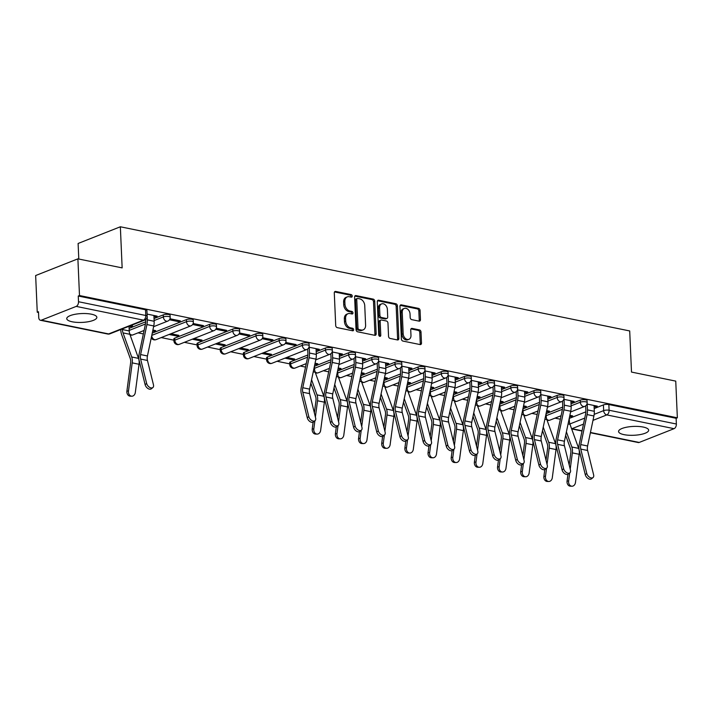 <?xml version="1.0" encoding="UTF-8"?>
<svg xmlns="http://www.w3.org/2000/svg" width="713" height="713" viewBox="0 0 713 713"><rect width="100%" height="100%" fill="white"/><g stroke="black" fill="none" stroke-linecap="round" stroke-linejoin="round"><path stroke-width="1.07" d="M352.231 296.082A1.328 0.963 68.4 0 0 351.152 294.603L335.671 291.439A1.898 1.381 68.4 0 0 335.048 291.483A1.898 1.381 68.4 0 0 334.29 292.945L335.707 325.52A1.898 1.381 68.4 0 0 337.249 327.632L352.739 330.796A1.328 0.963 68.4 0 0 352.623 328.265L350.618 327.855A6.069 4.412 68.4 0 1 345.707 321.108L345.582 318.39A6.069 4.412 68.4 0 1 348.015 313.711A6.069 4.412 68.4 0 1 349.994 313.56L351.999 313.97A1.328 0.963 68.4 0 0 351.892 311.429L349.887 311.02A6.069 4.412 68.4 0 1 344.967 304.282L344.851 301.563A6.069 4.412 68.4 0 1 347.284 296.875A6.069 4.412 68.4 0 1 349.263 296.724L351.268 297.134A1.328 0.963 68.4 0 0 352.231 296.082M350.93 297.071A1.328 0.963 68.4 0 0 349.923 295.093L334.522 291.938M352.4 330.725A1.328 0.963 68.4 0 0 351.393 328.746L349.388 328.337L350.618 327.855M351.669 313.898A1.328 0.963 68.4 0 0 350.653 311.92L348.657 311.51L349.887 311.02M643.224 427.051A15.062 4.43 177.5 0 0 627.137 427.105A15.062 4.43 177.5 0 0 618.572 431.508A15.062 4.43 177.5 0 0 624.018 434.645A15.062 4.43 177.5 0 0 640.105 434.591A15.062 4.43 177.5 0 0 648.67 430.189A15.062 4.43 177.5 0 0 643.224 427.051M91.407 314.192A15.062 4.43 177.5 0 0 75.32 314.246A15.062 4.43 177.5 0 0 66.755 318.649A15.062 4.43 177.5 0 0 72.191 321.786A15.062 4.43 177.5 0 0 88.287 321.732A15.062 4.43 177.5 0 0 96.852 317.338A15.062 4.43 177.5 0 0 91.407 314.192M307.882 354.985L290.574 361.821A3.859 1.132 177.5 0 0 289.683 362.596L289.772 364.628A3.859 1.132 -2.5 0 1 290.663 363.853L307.615 357.151M302.259 343.309L267.411 357.079A3.859 1.132 177.5 0 0 266.519 357.855L266.609 359.887A3.859 1.132 -2.5 0 1 267.5 359.111L302.348 345.342A3.859 1.132 -2.5 0 1 306.608 344.825A3.859 1.132 -2.5 0 1 309.175 345.778L309.086 343.746A3.859 1.132 177.5 0 0 306.519 342.793A3.859 1.132 177.5 0 0 302.259 343.309L302.348 345.342A3.859 2.807 -111.6 0 0 305.476 349.628A3.859 2.807 -111.6 0 0 306.742 349.539A3.859 3.859 0 0 0 309.175 345.778M279.095 338.568L244.238 352.347A3.859 1.132 177.5 0 0 243.356 353.122L243.445 355.145A3.859 1.132 -2.5 0 1 244.327 354.37L279.184 340.6A3.859 1.132 -2.5 0 1 283.435 340.083A3.859 1.132 -2.5 0 1 286.011 341.037L285.922 339.014A3.859 1.132 177.5 0 0 283.346 338.051A3.859 1.132 177.5 0 0 279.095 338.568L279.184 340.6A3.859 2.807 -111.6 0 0 282.312 344.896A3.859 2.807 -111.6 0 0 283.569 344.798A3.859 3.859 0 0 0 286.011 341.037M255.931 333.836L221.075 347.605A3.859 1.132 177.5 0 0 220.183 348.381L220.272 350.413A3.859 1.132 -2.5 0 1 221.164 349.637L256.02 335.859A3.859 1.132 -2.5 0 1 260.272 335.342A3.859 1.132 -2.5 0 1 262.847 336.304L262.758 334.272A3.859 1.132 177.5 0 0 260.183 333.319A3.859 1.132 177.5 0 0 255.931 333.836L256.02 335.859A3.859 2.807 -111.6 0 0 259.149 340.154A3.859 2.807 -111.6 0 0 260.405 340.056A3.859 3.859 0 0 0 262.847 336.304M232.759 329.094L197.911 342.873A3.859 1.132 177.5 0 0 197.02 343.648L197.109 345.671A3.859 1.132 -2.5 0 1 198 344.896L232.848 331.126A3.859 1.132 -2.5 0 1 237.108 330.609A3.859 1.132 -2.5 0 1 239.684 331.563L239.595 329.531A3.859 1.132 177.5 0 0 237.019 328.577A3.859 1.132 177.5 0 0 232.759 329.094L232.848 331.126A3.859 2.807 -111.6 0 0 235.985 335.422A3.859 2.807 -111.6 0 0 237.242 335.324A3.859 3.859 0 0 0 239.684 331.563M209.595 324.362L174.747 338.131A3.859 1.132 177.5 0 0 173.856 338.907L173.945 340.939A3.859 1.132 -2.5 0 1 174.837 340.163L209.684 326.385A3.859 1.132 -2.5 0 1 213.945 325.868A3.859 1.132 -2.5 0 1 216.511 326.821L216.422 324.798A3.859 1.132 177.5 0 0 213.855 323.845A3.859 1.132 177.5 0 0 209.595 324.362L209.684 326.385A3.859 2.807 -111.6 0 0 212.813 330.68A3.859 2.807 -111.6 0 0 214.078 330.582A3.859 3.859 0 0 0 216.511 326.821M419.092 321.144A1.898 1.381 68.4 0 0 419.707 321.091A1.898 1.381 68.4 0 0 420.465 319.629L420.073 310.494A1.898 1.381 68.4 0 0 418.531 308.381L401.33 304.861A1.898 1.381 68.4 0 0 400.715 304.914A1.898 1.381 68.4 0 0 399.957 306.376L401.374 338.951A1.898 1.381 68.4 0 0 402.916 341.064L420.109 344.575A1.898 1.381 68.4 0 0 420.732 344.531A1.898 1.381 68.4 0 0 421.49 343.069L421.009 332.026A1.898 1.381 68.4 0 0 419.476 329.914L412.114 328.417A1.898 1.381 68.4 0 0 411.49 328.461A1.898 1.381 68.4 0 0 410.733 329.923L410.973 335.395A5.071 3.69 68.4 0 1 408.932 339.317A5.071 3.69 68.4 0 1 403.175 333.8L402.239 312.356A5.071 3.69 68.4 0 1 404.271 308.444A5.071 3.69 68.4 0 1 410.037 313.952L410.189 317.526A1.898 1.381 68.4 0 0 411.731 319.638L419.092 321.144M76.211 306.394L41.354 320.173A3.859 2.389 -78.4 0 1 40.418 320.271A3.859 2.389 -78.4 0 1 38.734 317.454L38.484 311.741L37.254 312.232L35.65 275.539L77.895 258.846L122.146 267.892L120.354 226.779L629.704 330.948L631.495 372.07L675.746 381.116L677.35 417.809L79.491 295.53L78.261 296.02L78.51 301.733L145.782 315.494A3.859 1.132 -2.5 0 1 147.181 316.296L146.931 310.583A3.859 1.132 -2.5 0 0 145.532 309.781L145.782 315.494A3.859 2.389 -78.4 0 1 143.482 320.155L76.211 306.394A3.859 2.389 -78.4 0 0 78.51 301.733M77.895 258.846L79.491 295.53M374.735 301.216A1.898 1.381 68.4 0 0 373.202 299.112L356.001 295.592A1.898 1.381 68.4 0 0 355.386 295.637A1.898 1.381 68.4 0 0 354.619 297.107L356.045 329.682A1.898 1.381 68.4 0 0 357.578 331.786L374.78 335.306A1.898 1.381 68.4 0 0 375.394 335.262A1.898 1.381 68.4 0 0 376.161 333.791L374.735 301.216L373.505 301.706A1.898 1.381 68.4 0 0 371.972 299.594L354.851 296.1M378.665 300.226L395.867 303.747A1.898 1.381 68.4 0 1 397.399 305.85L398.825 338.425A1.898 1.381 68.4 0 1 398.068 339.896A1.898 1.381 68.4 0 1 397.444 339.941L390.082 338.434A1.898 1.381 68.4 0 1 388.549 336.331L387.97 323.114A1.898 1.381 68.4 0 0 386.437 321.01L381.553 320.012A1.898 1.381 68.4 0 0 380.938 320.057A1.898 1.381 68.4 0 0 380.172 321.518L380.778 335.279A1.328 0.963 68.4 0 1 378.737 334.86L377.284 301.742A1.898 1.381 68.4 0 1 378.05 300.28A1.898 1.381 68.4 0 1 378.665 300.226L377.569 300.663M569.268 418.397L585.872 411.838M594.187 408.549L603.412 404.904L603.661 410.617A3.859 1.132 -2.5 0 1 609.098 410.251L676.37 424.012A3.859 2.389 101.6 0 1 674.07 428.673L639.213 442.443A3.859 2.389 101.6 0 1 638.278 442.541L590.382 432.746M37.254 312.232L38.52 312.49M138.055 332.846L143.366 333.934M161.218 337.579L173.91 340.181M184.382 342.32L197.073 344.914M207.545 347.053L220.246 349.655M230.718 351.794L243.409 354.388M253.881 356.536L266.573 359.129M277.045 361.268L289.736 363.871M300.209 366.01L305.529 367.097M323.381 370.742L328.693 371.829M346.545 375.484L351.857 376.571M369.708 380.225L375.02 381.312M392.872 384.958L398.193 386.045M416.044 389.699L421.356 390.786M439.208 394.432L444.52 395.519M462.372 399.173L467.683 400.26M485.535 403.914L490.856 405.002M508.708 408.647L514.02 409.734M531.871 413.388L537.183 414.476M555.035 418.121L560.347 419.208M78.787 259.024L78.109 243.472L120.354 226.779M677.35 417.809L676.12 418.29L676.37 424.012M122.369 328.898L122.395 329.549L129.231 330.939L129.026 326.269L130.666 326.607L130.631 325.636M130.666 326.607L132.52 325.877L130.871 325.538M153.955 316.599L155.3 316.875L155.256 315.752M155.3 316.875L157.145 316.144L147.083 314.085M152.671 331.108L153.839 331.34L153.785 330.226M153.839 331.34L155.684 330.618L152.894 330.048M169.462 319.772L178.464 321.608L178.419 320.494M178.464 321.608L180.318 320.877L169.979 318.764M169.097 334.468L177.002 336.081L176.949 334.967M177.002 336.081L178.847 335.351L170.951 333.737M192.626 324.504L201.636 326.349L201.583 325.226M201.636 326.349L203.481 325.618L193.143 323.506M192.269 339.201L200.166 340.823L200.121 339.7M200.166 340.823L202.011 340.092L194.114 338.47M215.789 329.246L224.8 331.082L224.747 329.967M224.8 331.082L226.645 330.36L216.306 328.238M215.433 343.942L223.329 345.555L223.285 344.441M223.329 345.555L225.183 344.825L217.278 343.211M238.962 333.978L247.964 335.823L247.919 334.709M247.964 335.823L249.808 335.092L239.479 332.98M238.597 348.684L246.502 350.297L246.448 349.174M246.502 350.297L248.347 349.566L240.441 347.953M262.126 338.72L271.127 340.564L271.083 339.441M271.127 340.564L272.981 339.834L262.642 337.721M261.76 353.416L269.666 355.029L269.612 353.915M269.666 355.029L271.51 354.308L263.614 352.685M285.289 343.461L294.3 345.297L294.246 344.183M294.3 345.297L296.145 344.566L285.806 342.454M284.933 358.158L292.829 359.771L292.785 358.657M292.829 359.771L294.674 359.04L286.778 357.427M316.109 349.762L317.463 350.038L317.41 348.915M317.463 350.038L319.308 349.308L308.97 347.195M314.834 364.272L315.993 364.512L315.948 363.389M315.993 364.512L317.846 363.782L315.057 363.211M339.281 354.495L340.627 354.771L340.582 353.657M340.627 354.771L342.472 354.049L332.142 351.928M337.998 369.013L339.165 369.245L339.112 368.131M339.165 369.245L341.01 368.514L338.22 367.944M362.445 359.236L363.79 359.512L363.746 358.398M363.79 359.512L365.644 358.782L355.306 356.669M361.161 373.746L362.329 373.986L362.275 372.863M362.329 373.986L364.174 373.255L361.393 372.685M385.608 363.978L386.954 364.254L386.909 363.131M386.954 364.254L388.808 363.523L378.469 361.411M384.334 378.487L385.492 378.719L385.448 377.605M385.492 378.719L387.337 377.997L384.557 377.427M408.772 368.71L410.127 368.986L410.073 367.872M410.127 368.986L411.971 368.256L401.633 366.143M407.497 383.22L408.656 383.46L408.611 382.346M408.656 383.46L410.51 382.729L407.72 382.159M431.944 373.452L433.29 373.728L433.237 372.605M433.29 373.728L435.135 372.997L424.805 370.885M430.661 387.961L431.828 388.202L431.775 387.079M431.828 388.202L433.673 387.471L430.884 386.901M455.108 378.184L456.454 378.46L456.409 377.346M456.454 378.46L458.299 377.738L447.969 375.617M453.825 392.703L454.992 392.934L454.939 391.82M454.992 392.934L456.837 392.203L454.056 391.633M478.271 382.926L479.617 383.202L479.573 382.088M479.617 383.202L481.471 382.471L471.133 380.359M476.997 397.435L478.156 397.676L478.111 396.553M478.156 397.676L480.001 396.945L477.22 396.375M501.435 387.667L502.79 387.943L502.736 386.82M502.79 387.943L504.635 387.212L494.296 385.1M500.161 402.177L501.319 402.408L501.275 401.294M501.319 402.408L503.173 401.677L500.383 401.116M524.608 392.4L525.953 392.676L525.9 391.562M525.953 392.676L527.798 391.945L517.469 389.833M523.324 406.909L524.492 407.15L524.438 406.036M524.492 407.15L526.337 406.419L523.547 405.849M547.771 397.141L549.117 397.417L549.072 396.294M549.117 397.417L550.962 396.686L540.632 394.574M546.488 411.651L547.655 411.891L547.602 410.768M547.655 411.891L549.5 411.16L546.719 410.59M570.935 401.874L572.281 402.15L572.236 401.036M572.281 402.15L574.134 401.419L563.796 399.307M546.096 413.656L562.7 407.096M571.024 403.808L580.248 400.162L580.337 402.194A3.859 1.132 -2.5 0 1 584.598 401.677A3.859 1.132 -2.5 0 1 587.164 402.631L587.075 400.599A3.859 1.132 177.5 0 0 584.508 399.645A3.859 1.132 177.5 0 0 580.248 400.162M522.932 408.923L539.536 402.364M547.851 399.075L557.085 395.43L557.174 397.453A3.859 1.132 -2.5 0 1 561.425 396.936A3.859 1.132 -2.5 0 1 564.001 397.89L563.912 395.867A3.859 1.132 177.5 0 0 561.336 394.913A3.859 1.132 177.5 0 0 557.085 395.43M499.768 404.182L516.372 397.622M524.688 394.334L533.921 390.688L534.01 392.711A3.859 1.132 -2.5 0 1 538.262 392.203A3.859 1.132 -2.5 0 1 540.837 393.157L540.748 391.125A3.859 1.132 177.5 0 0 538.172 390.171A3.859 1.132 177.5 0 0 533.921 390.688M476.605 399.449L493.209 392.881M501.524 389.601L510.749 385.947L510.838 387.979A3.859 1.132 -2.5 0 1 515.098 387.462A3.859 1.132 -2.5 0 1 517.665 388.416L517.585 386.393A3.859 1.132 177.5 0 0 515.009 385.43A3.859 1.132 177.5 0 0 510.749 385.947M453.432 394.708L470.036 388.148M478.361 384.86L487.585 381.214L487.674 383.238A3.859 1.132 -2.5 0 1 491.934 382.721A3.859 1.132 -2.5 0 1 494.501 383.683L494.412 381.651A3.859 1.132 177.5 0 0 491.845 380.697A3.859 1.132 177.5 0 0 487.585 381.214M430.269 389.966L446.873 383.407M455.188 380.118L464.421 376.473L464.511 378.505A3.859 1.132 -2.5 0 1 468.762 377.988A3.859 1.132 -2.5 0 1 471.338 378.942L471.248 376.91A3.859 1.132 177.5 0 0 468.673 375.956A3.859 1.132 177.5 0 0 464.421 376.473M407.105 385.234L423.709 378.674M432.025 375.386L441.258 371.74L441.347 373.764A3.859 1.132 -2.5 0 1 445.598 373.247A3.859 1.132 -2.5 0 1 448.174 374.2L448.085 372.177A3.859 1.132 177.5 0 0 445.509 371.223A3.859 1.132 177.5 0 0 441.258 371.74M383.942 380.492L400.546 373.933M408.861 370.644L418.085 366.999L418.174 369.022A3.859 1.132 -2.5 0 1 422.435 368.514A3.859 1.132 -2.5 0 1 425.01 369.468L424.921 367.436A3.859 1.132 177.5 0 0 422.346 366.482A3.859 1.132 177.5 0 0 418.085 366.999M360.769 375.76L377.373 369.191M385.697 365.912L394.922 362.257L395.011 364.29A3.859 1.132 -2.5 0 1 399.271 363.773A3.859 1.132 -2.5 0 1 401.838 364.726L401.749 362.703A3.859 1.132 177.5 0 0 399.182 361.741A3.859 1.132 177.5 0 0 394.922 362.257M337.606 371.018L354.209 364.459M362.525 361.17L371.758 357.525L371.847 359.548A3.859 1.132 -2.5 0 1 376.099 359.031A3.859 1.132 -2.5 0 1 378.674 359.994L378.585 357.962A3.859 1.132 177.5 0 0 376.009 357.008A3.859 1.132 177.5 0 0 371.758 357.525M314.442 366.277L331.046 359.717M339.361 356.429L348.595 352.783L348.684 354.816A3.859 1.132 -2.5 0 1 352.935 354.299A3.859 1.132 -2.5 0 1 355.511 355.252L355.422 353.22A3.859 1.132 177.5 0 0 352.846 352.267A3.859 1.132 177.5 0 0 348.595 352.783M316.198 351.696L325.422 348.051L325.511 350.074A3.859 1.132 -2.5 0 1 329.771 349.557A3.859 1.132 -2.5 0 1 332.347 350.511L332.258 348.488A3.859 1.132 177.5 0 0 329.682 347.534A3.859 1.132 177.5 0 0 325.422 348.051M152.243 333.131L186.432 319.62L186.521 321.652A3.859 1.132 -2.5 0 1 190.772 321.135A3.859 1.132 -2.5 0 1 193.348 322.089L193.259 320.057A3.859 1.132 177.5 0 0 190.692 319.103A3.859 1.132 177.5 0 0 186.432 319.62M129.115 328.381L145.719 321.813M154.035 318.533L163.268 314.879L163.357 316.911A3.859 1.132 -2.5 0 1 167.608 316.394A3.859 1.132 -2.5 0 1 170.184 317.347L170.095 315.324A3.859 1.132 177.5 0 0 167.519 314.362A3.859 1.132 177.5 0 0 163.268 314.879M569.66 416.392L570.819 416.624L570.774 415.51M594.098 406.615L595.453 406.891L597.298 406.16L586.959 404.048M570.819 416.624L572.664 415.893L569.883 415.322M595.453 406.891L595.4 405.777M676.12 418.29L608.849 404.538A3.859 1.132 177.5 0 0 603.412 404.904M78.261 296.02L145.532 309.781M347.284 296.875L346.055 297.366A6.069 4.412 68.4 0 0 343.621 302.054L344.851 301.563M348.657 311.51A6.069 4.412 68.4 0 1 343.737 304.763L343.621 302.054M348.015 313.711L346.785 314.192A6.069 4.412 68.4 0 0 344.352 318.88L345.582 318.39M349.388 328.337A6.069 4.412 68.4 0 1 344.468 321.599L344.352 318.88M374.699 335.288A1.898 1.381 68.4 0 0 374.931 334.281L373.505 301.706M357.712 298.453A1.328 0.963 68.4 0 0 356.75 299.513L357.997 328.105A1.328 0.963 68.4 0 0 359.076 329.584L361.188 330.012A6.069 4.412 68.4 0 0 363.167 329.861A6.069 4.412 68.4 0 0 365.6 325.181L364.744 305.636A6.069 4.412 68.4 0 0 359.824 298.89L357.712 298.453M357.284 298.489L356.054 298.979A1.328 0.963 68.4 0 0 355.52 300.004L356.75 299.513M363.167 329.861L361.928 330.351A6.069 4.412 68.4 0 1 359.958 330.502L357.846 330.066A1.328 0.963 68.4 0 1 356.767 328.595L355.52 300.004M377.525 300.734L394.637 304.237L395.867 303.747M397.364 339.923A1.898 1.381 68.4 0 0 397.596 338.916L396.17 306.34A1.898 1.381 68.4 0 0 394.637 304.237M380.938 320.057L379.708 320.547A1.898 1.381 68.4 0 0 378.942 322.009L379.539 335.761L380.778 335.279M379.494 336.206A1.328 0.963 68.4 0 0 379.539 335.761M387.373 309.406A5.071 3.69 68.4 0 0 381.615 303.898A5.071 3.69 68.4 0 0 379.574 307.811L379.904 315.369A1.898 1.381 68.4 0 0 381.446 317.481L386.321 318.479A1.898 1.381 68.4 0 0 386.945 318.426A1.898 1.381 68.4 0 0 387.703 316.964L387.373 309.406M381.615 303.898L380.377 304.38A5.071 3.69 68.4 0 0 378.345 308.301L379.574 307.811M386.945 318.426L385.715 318.916A1.898 1.381 68.4 0 1 385.091 318.961L380.207 317.962A1.898 1.381 68.4 0 1 378.674 315.859L378.345 308.301M404.271 308.444L403.041 308.925A5.071 3.69 68.4 0 0 401.009 312.847L402.239 312.356M408.932 339.317L407.702 339.807A5.071 3.69 68.4 0 1 401.945 334.29L401.009 312.847M420.028 344.557A1.898 1.381 68.4 0 0 420.26 343.55L419.779 332.516A1.898 1.381 68.4 0 0 418.237 330.404L410.964 328.916M419.003 321.126A1.898 1.381 68.4 0 0 419.235 320.119L418.834 310.975A1.898 1.381 68.4 0 0 417.301 308.872L400.189 305.369M131.816 396.205L130.247 396.17A4.438 3.467 -88.9 0 1 126.914 391.036L128.483 391.063A4.438 3.467 91.1 0 0 131.816 396.205A4.438 3.467 91.1 0 0 135.318 392.462L139.035 364.272A9.652 5.98 101.6 0 0 138.527 358.372L129.855 334.29A9.652 5.98 -78.4 0 1 129.231 330.939M120.764 329.531L120.791 330.181A12.166 7.54 -78.4 0 0 121.584 334.397L130.256 358.479A7.148 4.43 101.6 0 1 130.631 362.837L126.914 391.036M122.395 329.549A9.652 5.98 -78.4 0 0 123.019 332.891L131.7 356.972A9.652 5.98 101.6 0 1 132.208 362.872L128.483 391.063M146.637 383.416A4.438 2.763 50.5 0 0 149.382 387.204A4.438 2.763 50.5 0 0 152.876 387.542A4.438 2.763 50.5 0 0 153.464 384.815L147.457 360.466L140.621 359.076L146.637 383.416L145.122 384.663A4.438 2.763 -129.5 0 0 147.867 388.46A4.438 2.763 -129.5 0 0 151.361 388.79L152.876 387.542M145.684 319.522L145.728 320.502A9.652 5.98 101.6 0 1 145.407 324.219L139.088 354.227A9.652 5.98 -78.4 0 0 139.106 360.323L145.122 384.663M147.181 316.554L147.324 319.87A12.166 7.54 101.6 0 1 146.923 324.558L140.613 354.566A7.148 4.43 -78.4 0 0 140.621 359.076M153.901 315.476L154.16 321.269A12.166 7.54 101.6 0 1 153.758 325.957L147.439 355.956A7.148 4.43 -78.4 0 0 147.457 360.466M317.142 434.101L315.574 434.074A4.438 3.467 -88.9 0 1 312.241 428.932L313.809 428.968A4.438 3.467 91.1 0 0 317.142 434.101A4.438 3.467 91.1 0 0 320.645 430.367L324.362 402.168A9.652 5.98 101.6 0 0 323.854 396.276L315.182 372.195A9.652 5.98 -78.4 0 1 314.558 368.844L314.433 366.161M305.93 363.746L305.984 364.913M310.841 383.22L315.583 396.375A7.148 4.43 101.6 0 1 315.957 400.742L314.362 412.863M313.132 422.203L312.241 428.932M311.572 379.753L317.027 394.877A9.652 5.98 101.6 0 1 317.535 400.777L315.387 417.016M314.888 420.83L313.809 428.968M340.306 438.843L338.737 438.816A4.438 3.467 -88.9 0 1 335.404 433.673L336.982 433.7A4.438 3.467 91.1 0 0 340.306 438.843A4.438 3.467 91.1 0 0 343.809 435.099L347.525 406.909A9.652 5.98 101.6 0 0 347.017 401.009L338.345 376.927A9.652 5.98 -78.4 0 1 337.721 373.585L337.606 370.894M329.094 368.487L329.148 369.655M334.014 387.961L338.755 401.116A7.148 4.43 101.6 0 1 339.13 405.483L337.525 417.595M336.295 426.935L335.404 433.673M334.745 384.494L340.19 399.61A9.652 5.98 101.6 0 1 340.698 405.51L338.559 421.757M338.051 425.572L336.982 433.7M363.47 443.584L361.901 443.548A4.438 3.467 -88.9 0 1 358.577 438.415L360.145 438.442A4.438 3.467 91.1 0 0 363.47 443.584A4.438 3.467 91.1 0 0 366.972 439.841L370.698 411.651A9.652 5.98 101.6 0 0 370.19 405.75L361.509 381.669A9.652 5.98 -78.4 0 1 360.885 378.318L360.769 375.635M352.267 373.22L352.311 374.396M357.177 392.703L361.919 405.857A7.148 4.43 101.6 0 1 362.293 410.216L360.698 422.337M359.459 431.677L358.577 438.415M357.908 389.227L363.354 404.351A9.652 5.98 101.6 0 1 363.862 410.251L361.723 426.49M361.215 430.304L360.145 438.442M386.642 448.317L385.065 448.29A4.438 3.467 -88.9 0 1 381.74 443.147L383.309 443.183A4.438 3.467 91.1 0 0 386.642 448.317A4.438 3.467 91.1 0 0 390.145 444.573L393.861 416.383A9.652 5.98 101.6 0 0 393.353 410.483L384.672 386.401A9.652 5.98 -78.4 0 1 384.049 383.059L383.933 380.377M375.43 377.961L375.484 379.129M380.341 397.435L385.082 410.59A7.148 4.43 101.6 0 1 385.457 414.957L383.861 427.069M382.631 436.418L381.74 443.147M381.072 393.968L386.517 409.093A9.652 5.98 101.6 0 1 387.025 414.984L384.886 431.231M384.387 435.046L383.309 443.183M409.806 453.058L408.237 453.022A4.438 3.467 -88.9 0 1 404.904 447.889L406.472 447.916A4.438 3.467 91.1 0 0 409.806 453.058A4.438 3.467 91.1 0 0 413.308 449.315L417.025 421.125A9.652 5.98 101.6 0 0 416.517 415.224L407.845 391.143A9.652 5.98 -78.4 0 1 407.221 387.792L407.096 385.109M398.594 382.703L398.647 383.87M403.505 402.177L408.246 415.331A7.148 4.43 101.6 0 1 408.62 419.699L407.025 431.811M405.795 441.151L404.904 447.889M404.235 398.71L409.69 413.825A9.652 5.98 101.6 0 1 410.198 419.725L408.05 435.964M407.551 439.787L406.472 447.916M432.969 457.791L431.401 457.764A4.438 3.467 -88.9 0 1 428.067 452.621L429.645 452.657A4.438 3.467 91.1 0 0 432.969 457.791A4.438 3.467 91.1 0 0 436.472 454.056L440.188 425.857A9.652 5.98 101.6 0 0 439.68 419.966L431.009 395.884A9.652 5.98 -78.4 0 1 430.385 392.533L430.269 389.851M421.757 387.435L421.811 388.603M426.677 406.909L431.41 420.064A7.148 4.43 101.6 0 1 431.793 424.431L430.189 436.552M428.959 445.892L428.067 452.621M427.408 403.442L432.853 418.567A9.652 5.98 101.6 0 1 433.361 424.467L431.222 440.705M430.714 444.52L429.645 452.657M456.133 462.532L454.564 462.505A4.438 3.467 -88.9 0 1 451.24 457.363L452.808 457.39A4.438 3.467 91.1 0 0 456.133 462.532A4.438 3.467 91.1 0 0 459.635 458.789L463.361 430.599A9.652 5.98 101.6 0 0 462.853 424.698L454.172 400.617A9.652 5.98 -78.4 0 1 453.548 397.275L453.432 394.583M444.93 392.177L444.974 393.344M449.841 411.651L454.582 424.805A7.148 4.43 101.6 0 1 454.956 429.173L453.361 441.285M452.122 450.625L451.24 457.363M450.571 408.184L456.017 423.299A9.652 5.98 101.6 0 1 456.525 429.199L454.386 445.447M453.878 449.261L452.808 457.39M479.305 467.273L477.728 467.238A4.438 3.467 -88.9 0 1 474.403 462.104L475.972 462.131A4.438 3.467 91.1 0 0 479.305 467.273A4.438 3.467 91.1 0 0 482.808 463.53L486.524 435.34A9.652 5.98 101.6 0 0 486.016 429.44L477.336 405.358A9.652 5.98 -78.4 0 1 476.712 402.007L476.596 399.325M468.093 396.909L468.147 398.086M473.004 416.392L477.746 429.547A7.148 4.43 101.6 0 1 478.12 433.905L476.525 446.026M475.295 455.366L474.403 462.104M473.735 412.916L479.181 428.041A9.652 5.98 101.6 0 1 479.689 433.941L477.55 450.179M477.05 453.994L475.972 462.131M502.469 472.006L500.9 471.979A4.438 3.467 -88.9 0 1 497.567 466.837L499.136 466.872A4.438 3.467 91.1 0 0 502.469 472.006A4.438 3.467 91.1 0 0 505.972 468.263L509.688 440.073A9.652 5.98 101.6 0 0 509.18 434.172L500.508 410.091A9.652 5.98 -78.4 0 1 499.875 406.749L499.76 404.066M491.257 401.651L491.31 402.818M496.168 421.125L500.909 434.279A7.148 4.43 101.6 0 1 501.284 438.647L499.688 450.759M498.458 460.108L497.567 466.837M496.899 417.658L502.353 432.782A9.652 5.98 101.6 0 1 502.861 438.673L500.713 454.921M500.214 458.735L499.136 466.872M308.8 416.579A4.438 2.763 50.5 0 0 311.545 420.367A4.438 2.763 50.5 0 0 315.039 420.706A4.438 2.763 50.5 0 0 315.627 417.978L309.611 393.629L302.784 392.239L308.8 416.579L307.285 417.836A4.438 2.763 -129.5 0 0 310.03 421.624A4.438 2.763 -129.5 0 0 313.524 421.953L315.039 420.706M307.677 349.005L307.882 353.666A9.652 5.98 101.6 0 1 307.57 357.391L301.251 387.391A9.652 5.98 -78.4 0 0 301.269 393.487L307.285 417.836M309.228 347.249L309.487 353.033A12.166 7.54 101.6 0 1 309.086 357.721L302.775 387.729A7.148 4.43 -78.4 0 0 302.784 392.239M316.064 348.639L316.314 354.432A12.166 7.54 101.6 0 1 315.921 359.12L309.602 389.12A7.148 4.43 -78.4 0 0 309.611 393.629M331.964 421.321A4.438 2.763 50.5 0 0 334.709 425.108A4.438 2.763 50.5 0 0 338.203 425.447A4.438 2.763 50.5 0 0 338.791 422.72L332.784 398.371L325.948 396.972L331.964 421.321L330.449 422.568A4.438 2.763 -129.5 0 0 333.194 426.356A4.438 2.763 -129.5 0 0 336.688 426.695L338.203 425.447M330.85 353.737L331.046 358.407A9.652 5.98 101.6 0 1 330.734 362.124L324.415 392.132A9.652 5.98 -78.4 0 0 324.433 398.228L330.449 422.568M332.401 351.981L332.65 357.774A12.166 7.54 101.6 0 1 332.249 362.462L325.939 392.462A7.148 4.43 -78.4 0 0 325.948 396.972M339.228 353.381L339.486 359.174A12.166 7.54 101.6 0 1 339.085 363.862L332.766 393.861A7.148 4.43 -78.4 0 0 332.784 398.371M355.127 426.062A4.438 2.763 50.5 0 0 357.873 429.85A4.438 2.763 50.5 0 0 361.366 430.18A4.438 2.763 50.5 0 0 361.954 427.452L355.947 403.112L349.112 401.713L355.127 426.062L353.612 427.31A4.438 2.763 -129.5 0 0 356.357 431.098A4.438 2.763 -129.5 0 0 359.851 431.427L361.366 430.18M354.013 358.479L354.218 363.149A9.652 5.98 101.6 0 1 353.898 366.865L347.587 396.865A9.652 5.98 -78.4 0 0 347.596 402.961L353.612 427.31M355.564 356.723L355.814 362.516A12.166 7.54 101.6 0 1 355.422 367.195L349.103 397.203A7.148 4.43 -78.4 0 0 349.112 401.713M362.391 358.122L362.65 363.906A12.166 7.54 101.6 0 1 362.249 368.594L355.939 398.603A7.148 4.43 -78.4 0 0 355.947 403.112M378.291 430.795A4.438 2.763 50.5 0 0 381.045 434.582A4.438 2.763 50.5 0 0 384.539 434.921A4.438 2.763 50.5 0 0 385.127 432.194L379.111 407.845L372.284 406.455L378.291 430.795L376.776 432.042A4.438 2.763 -129.5 0 0 379.53 435.839A4.438 2.763 -129.5 0 0 383.024 436.169L384.539 434.921M377.177 363.211L377.382 367.881A9.652 5.98 101.6 0 1 377.07 371.598L370.751 401.606A9.652 5.98 -78.4 0 0 370.769 407.702L376.776 432.042M378.728 361.464L378.986 367.248A12.166 7.54 101.6 0 1 378.585 371.936L372.266 401.945A7.148 4.43 -78.4 0 0 372.284 406.455M385.564 362.855L385.813 368.648A12.166 7.54 101.6 0 1 385.412 373.336L379.102 403.335A7.148 4.43 -78.4 0 0 379.111 407.845M401.464 435.536A4.438 2.763 50.5 0 0 404.209 439.324A4.438 2.763 50.5 0 0 407.702 439.654A4.438 2.763 50.5 0 0 408.291 436.926L402.275 412.586L395.448 411.187L401.464 435.536L399.948 436.784A4.438 2.763 -129.5 0 0 402.693 440.572A4.438 2.763 -129.5 0 0 406.187 440.91L407.702 439.654M400.341 367.953L400.546 372.623A9.652 5.98 101.6 0 1 400.234 376.339L393.915 406.348A9.652 5.98 -78.4 0 0 393.933 412.435L399.948 436.784M401.891 366.197L402.15 371.99A12.166 7.54 101.6 0 1 401.749 376.678L395.439 406.677A7.148 4.43 -78.4 0 0 395.448 411.187M408.727 367.596L408.977 373.389A12.166 7.54 101.6 0 1 408.585 378.068L402.266 408.077A7.148 4.43 -78.4 0 0 402.275 412.586M424.627 440.269A4.438 2.763 50.5 0 0 427.372 444.056A4.438 2.763 50.5 0 0 430.866 444.395A4.438 2.763 50.5 0 0 431.454 441.668L425.447 417.319L418.611 415.929L424.627 440.269L423.112 441.525A4.438 2.763 -129.5 0 0 425.857 445.313A4.438 2.763 -129.5 0 0 429.351 445.643L430.866 444.395M423.513 372.694L423.709 377.355A9.652 5.98 101.6 0 1 423.397 381.081L417.078 411.08A9.652 5.98 -78.4 0 0 417.096 417.176L423.112 441.525M425.064 370.938L425.313 376.722A12.166 7.54 101.6 0 1 424.912 381.41L418.602 411.419A7.148 4.43 -78.4 0 0 418.611 415.929M431.891 372.329L432.149 378.122A12.166 7.54 101.6 0 1 431.748 382.81L425.429 412.809A7.148 4.43 -78.4 0 0 425.447 417.319M447.791 445.01A4.438 2.763 50.5 0 0 450.536 448.798A4.438 2.763 50.5 0 0 454.029 449.137A4.438 2.763 50.5 0 0 454.618 446.409L448.611 422.06L441.775 420.661L447.791 445.01L446.276 446.258A4.438 2.763 -129.5 0 0 449.021 450.046A4.438 2.763 -129.5 0 0 452.514 450.384L454.029 449.137M446.677 377.427L446.882 382.097A9.652 5.98 101.6 0 1 446.561 385.813L440.251 415.822A9.652 5.98 -78.4 0 0 440.26 421.918L446.276 446.258M448.227 375.671L448.477 381.464A12.166 7.54 101.6 0 1 448.085 386.152L441.766 416.151A7.148 4.43 -78.4 0 0 441.775 420.661M455.054 377.07L455.313 382.863A12.166 7.54 101.6 0 1 454.912 387.542L448.602 417.551A7.148 4.43 -78.4 0 0 448.611 422.06M470.954 449.751A4.438 2.763 50.5 0 0 473.708 453.539A4.438 2.763 50.5 0 0 477.202 453.869A4.438 2.763 50.5 0 0 477.79 451.142L471.774 426.802L464.947 425.403L470.954 449.751L469.439 450.999A4.438 2.763 -129.5 0 0 472.193 454.787A4.438 2.763 -129.5 0 0 475.687 455.117L477.202 453.869M469.84 382.168L470.045 386.838A9.652 5.98 101.6 0 1 469.724 390.555L463.414 420.554A9.652 5.98 -78.4 0 0 463.432 426.65L469.439 450.999M471.391 380.412L471.65 386.205A12.166 7.54 101.6 0 1 471.248 390.884L464.929 420.893A7.148 4.43 -78.4 0 0 464.947 425.403M478.227 381.811L478.476 387.596A12.166 7.54 101.6 0 1 478.075 392.284L471.765 422.292A7.148 4.43 -78.4 0 0 471.774 426.802M494.127 454.484A4.438 2.763 50.5 0 0 496.872 458.272A4.438 2.763 50.5 0 0 500.366 458.611A4.438 2.763 50.5 0 0 500.954 455.883L494.938 431.534L488.111 430.135L494.127 454.484L492.612 455.732A4.438 2.763 -129.5 0 0 495.357 459.529A4.438 2.763 -129.5 0 0 498.85 459.858L500.366 458.611M493.004 386.901L493.209 391.571A9.652 5.98 101.6 0 1 492.897 395.287L486.578 425.296A9.652 5.98 -78.4 0 0 486.596 431.392L492.612 455.732M494.555 385.145L494.813 390.938A12.166 7.54 101.6 0 1 494.412 395.626L488.102 425.634A7.148 4.43 -78.4 0 0 488.111 430.135M501.391 386.544L501.64 392.337A12.166 7.54 101.6 0 1 501.248 397.025L494.929 427.025A7.148 4.43 -78.4 0 0 494.938 431.534M517.29 459.225A4.438 2.763 50.5 0 0 520.035 463.013A4.438 2.763 50.5 0 0 523.529 463.343A4.438 2.763 50.5 0 0 524.117 460.616L518.11 436.276L511.274 434.877L517.29 459.225L515.775 460.473A4.438 2.763 -129.5 0 0 518.52 464.261A4.438 2.763 -129.5 0 0 522.014 464.6L523.529 463.343M516.176 391.642L516.372 396.312A9.652 5.98 101.6 0 1 516.06 400.029L509.742 430.037A9.652 5.98 -78.4 0 0 509.759 436.124L515.775 460.473M517.727 389.886L517.977 395.679A12.166 7.54 101.6 0 1 517.576 400.367L511.266 430.367A7.148 4.43 -78.4 0 0 511.274 434.877M524.554 391.285L524.813 397.07A12.166 7.54 101.6 0 1 524.411 401.758L518.093 431.766A7.148 4.43 -78.4 0 0 518.11 436.276M525.633 476.747L524.064 476.712A4.438 3.467 -88.9 0 1 520.731 471.578L522.308 471.605A4.438 3.467 91.1 0 0 525.633 476.747A4.438 3.467 91.1 0 0 529.135 473.004L532.852 444.814A9.652 5.98 101.6 0 0 532.344 438.914L523.672 414.832A9.652 5.98 -78.4 0 1 523.048 411.481L522.932 408.799M514.421 406.392L514.474 407.56M519.34 425.866L524.073 439.021A7.148 4.43 101.6 0 1 524.456 443.388L522.852 455.5M521.622 464.84L520.731 471.578M520.071 422.39L525.517 437.515A9.652 5.98 101.6 0 1 526.025 443.415L523.886 459.653M523.378 463.477L522.308 471.605M540.454 463.958A4.438 2.763 50.5 0 0 543.199 467.746A4.438 2.763 50.5 0 0 546.693 468.085A4.438 2.763 50.5 0 0 547.281 465.357L541.274 441.008L534.438 439.618L540.454 463.958L538.939 465.215A4.438 2.763 -129.5 0 0 541.684 469.002A4.438 2.763 -129.5 0 0 545.178 469.332L546.693 468.085M539.34 396.375L539.545 401.045A9.652 5.98 101.6 0 1 539.224 404.77L532.914 434.77A9.652 5.98 -78.4 0 0 532.923 440.866L538.939 465.215M540.891 394.628L541.14 400.412A12.166 7.54 101.6 0 1 540.748 405.1L534.429 435.108A7.148 4.43 -78.4 0 0 534.438 439.618M547.718 396.018L547.976 401.811A12.166 7.54 101.6 0 1 547.575 406.499L541.265 436.499A7.148 4.43 -78.4 0 0 541.274 441.008M548.796 481.48L547.227 481.453A4.438 3.467 -88.9 0 1 543.903 476.311L545.472 476.346A4.438 3.467 91.1 0 0 548.796 481.48A4.438 3.467 91.1 0 0 552.299 477.746L556.024 449.546A9.652 5.98 101.6 0 0 555.516 443.646L546.835 419.574A9.652 5.98 -78.4 0 1 546.211 416.223L546.096 413.54M537.593 411.125L537.638 412.292M542.504 430.599L547.245 443.753A7.148 4.43 101.6 0 1 547.62 448.12L546.024 460.241M544.785 469.582L543.903 476.311M543.235 427.132L548.68 442.256A9.652 5.98 101.6 0 1 549.188 448.156L547.049 464.395M546.541 468.209L545.472 476.346M563.618 468.699A4.438 2.763 50.5 0 0 566.372 472.487A4.438 2.763 50.5 0 0 569.865 472.826A4.438 2.763 50.5 0 0 570.453 470.099L564.438 445.75L557.611 444.351L563.618 468.699L562.102 469.947A4.438 2.763 -129.5 0 0 564.856 473.735A4.438 2.763 -129.5 0 0 568.35 474.074L569.865 472.826M562.504 401.116L562.709 405.786A9.652 5.98 101.6 0 1 562.388 409.503L556.078 439.511A9.652 5.98 -78.4 0 0 556.095 445.607L562.102 469.947M564.054 399.36L564.313 405.153A12.166 7.54 101.6 0 1 563.912 409.841L557.593 439.841A7.148 4.43 -78.4 0 0 557.611 444.351M570.89 400.759L571.14 406.553A12.166 7.54 101.6 0 1 570.739 411.232L564.429 441.24A7.148 4.43 -78.4 0 0 564.438 445.75M571.969 486.221L570.391 486.186A4.438 3.467 -88.9 0 1 567.067 481.052L568.635 481.079A4.438 3.467 91.1 0 0 571.969 486.221A4.438 3.467 91.1 0 0 575.471 482.478L579.188 454.288A9.652 5.98 101.6 0 0 578.68 448.388L569.999 424.306A9.652 5.98 -78.4 0 1 569.375 420.964L569.259 418.273M560.757 415.866L560.81 417.034M565.667 435.34L570.409 448.495A7.148 4.43 101.6 0 1 570.783 452.862L569.188 464.974M567.958 474.314L567.067 481.052M566.398 431.873L571.844 446.989A9.652 5.98 101.6 0 1 572.352 452.889L570.213 469.136M569.714 472.951L568.635 481.079M586.781 473.432A4.438 2.763 50.5 0 0 589.535 477.229A4.438 2.763 50.5 0 0 593.029 477.558A4.438 2.763 50.5 0 0 593.617 474.831L587.601 450.491L580.774 449.092L586.781 473.432L585.275 474.689A4.438 2.763 -129.5 0 0 588.02 478.476A4.438 2.763 -129.5 0 0 591.514 478.806L593.029 477.558M585.667 405.857L585.872 410.528A9.652 5.98 101.6 0 1 585.56 414.244L579.241 444.244A9.652 5.98 -78.4 0 0 579.259 450.34L585.275 474.689M587.218 404.102L587.476 409.895A12.166 7.54 101.6 0 1 587.075 414.574L580.765 444.582A7.148 4.43 -78.4 0 0 580.774 449.092M594.054 405.501L594.303 411.285A12.166 7.54 101.6 0 1 593.911 415.973L587.592 445.981A7.148 4.43 -78.4 0 0 587.601 450.491M349.923 295.093L351.152 294.603M351.393 328.746L352.623 328.265M350.653 311.92L351.892 311.429M290.574 361.821L290.663 363.853A3.859 2.807 68.4 0 0 293.792 368.14A3.859 2.807 -111.6 0 0 295.048 368.051L306.26 363.621M267.411 357.079L267.5 359.111A3.859 2.807 68.4 0 0 270.628 363.407A3.859 2.807 -111.6 0 0 271.885 363.309L306.742 349.539M244.238 352.347L244.327 354.37A3.859 2.807 68.4 0 0 247.464 358.666A3.859 2.807 -111.6 0 0 248.721 358.577L283.569 344.798M221.075 347.605L221.164 349.637A3.859 2.807 68.4 0 0 224.292 353.933A3.859 2.807 -111.6 0 0 225.558 353.835L260.405 340.056M197.911 342.873L198 344.896A3.859 2.807 68.4 0 0 201.128 349.192A3.859 2.807 -111.6 0 0 202.385 349.094L237.242 335.324M174.747 338.131L174.837 340.163A3.859 2.807 68.4 0 0 177.965 344.45A3.859 2.807 -111.6 0 0 179.221 344.361L214.078 330.582M569.883 423.968L584.749 418.094M594.179 414.369L603.661 410.617A3.859 2.807 -111.6 0 0 606.799 414.913L592.984 420.367M583.475 424.128L571.942 428.682L582.084 430.759M590.435 432.47L639.213 442.443M674.07 428.673L606.799 414.913A3.859 2.389 -78.4 0 0 609.098 410.251L608.849 404.538M41.354 320.173L108.626 333.925L143.482 320.155A3.859 2.807 68.4 0 0 144.739 320.057A3.859 3.859 0 0 0 147.181 316.296M546.185 415.688L562.441 409.262M571.113 405.84L580.337 402.194A3.859 2.807 -111.6 0 0 583.466 406.49A3.859 2.807 -111.6 0 0 584.731 406.392A3.859 3.859 0 0 0 587.164 402.631M523.021 410.946L539.278 404.529M547.94 401.098L557.174 397.453A3.859 2.807 -111.6 0 0 560.302 401.749A3.859 2.807 -111.6 0 0 561.559 401.651A3.859 3.859 0 0 0 564.001 397.89M499.858 406.214L516.105 399.788M524.777 396.366L534.01 392.711A3.859 2.807 -111.6 0 0 537.139 397.007A3.859 2.807 -111.6 0 0 538.395 396.918A3.859 3.859 0 0 0 540.837 393.157M476.694 401.472L492.941 395.055M501.613 391.624L510.838 387.979A3.859 2.807 -111.6 0 0 513.975 392.275A3.859 2.807 -111.6 0 0 515.232 392.177A3.859 3.859 0 0 0 517.665 388.416M453.521 396.74L469.778 390.314M478.45 386.892L487.674 383.238A3.859 2.807 -111.6 0 0 490.802 387.533A3.859 2.807 -111.6 0 0 492.068 387.435A3.859 3.859 0 0 0 494.501 383.683M430.358 391.998L446.614 385.573M455.277 382.15L464.511 378.505A3.859 2.807 -111.6 0 0 467.639 382.801A3.859 2.807 -111.6 0 0 468.896 382.703A3.859 3.859 0 0 0 471.338 378.942M407.194 387.257L423.442 380.84M432.114 377.409L441.347 373.764A3.859 2.807 -111.6 0 0 444.475 378.059A3.859 2.807 -111.6 0 0 445.732 377.961A3.859 3.859 0 0 0 448.174 374.2M384.031 382.524L400.278 376.099M408.95 372.676L418.174 369.022A3.859 2.807 -111.6 0 0 421.312 373.318A3.859 2.807 -111.6 0 0 422.568 373.229A3.859 3.859 0 0 0 425.01 369.468M360.858 377.783L377.115 371.366M385.786 367.935L395.011 364.29A3.859 2.807 -111.6 0 0 398.139 368.585A3.859 2.807 -111.6 0 0 399.405 368.487A3.859 3.859 0 0 0 401.838 364.726M337.695 373.051L353.951 366.625M362.614 363.202L371.847 359.548A3.859 2.807 -111.6 0 0 374.976 363.844A3.859 2.807 -111.6 0 0 376.232 363.746A3.859 3.859 0 0 0 378.674 359.994M314.531 368.309L330.779 361.883M339.45 358.461L348.684 354.816A3.859 2.807 -111.6 0 0 351.812 359.111A3.859 2.807 -111.6 0 0 353.069 359.013A3.859 3.859 0 0 0 355.511 355.252M316.287 353.719L325.511 350.074A3.859 2.807 -111.6 0 0 328.648 354.37A3.859 2.807 -111.6 0 0 329.905 354.272A3.859 3.859 0 0 0 332.347 350.511M151.771 335.377L186.521 321.652A3.859 2.807 -111.6 0 0 189.649 325.939A3.859 2.807 -111.6 0 0 190.906 325.85A3.859 3.859 0 0 0 193.348 322.089M129.205 330.404L145.452 323.987M154.124 320.556L163.357 316.911A3.859 2.807 -111.6 0 0 166.486 321.206A3.859 2.807 -111.6 0 0 167.742 321.108A3.859 3.859 0 0 0 170.184 317.347M144.097 330.458L132.894 334.887A3.859 2.807 -111.6 0 1 131.629 334.976A3.859 2.807 68.4 0 1 129.659 333.693M190.906 325.85L156.058 339.62A3.859 2.807 -111.6 0 1 154.801 339.718A3.859 2.807 68.4 0 1 151.691 335.761M329.424 368.354L318.221 372.783A3.859 2.807 -111.6 0 1 316.955 372.881A3.859 2.807 68.4 0 1 314.986 371.598M352.587 373.095L341.384 377.525A3.859 2.807 -111.6 0 1 340.128 377.623A3.859 2.807 68.4 0 1 338.149 376.339M375.751 377.837L364.548 382.257A3.859 2.807 -111.6 0 1 363.291 382.355A3.859 2.807 68.4 0 1 361.322 381.072M398.923 382.569L387.712 386.999A3.859 2.807 -111.6 0 1 386.455 387.097A3.859 2.807 68.4 0 1 384.485 385.813M422.087 387.311L410.875 391.74A3.859 2.807 -111.6 0 1 409.619 391.829A3.859 2.807 68.4 0 1 407.649 390.546M445.251 392.043L434.048 396.473A3.859 2.807 -111.6 0 1 432.791 396.571A3.859 2.807 68.4 0 1 430.812 395.287M468.414 396.784L457.211 401.214A3.859 2.807 -111.6 0 1 455.955 401.312A3.859 2.807 68.4 0 1 453.985 400.029M491.587 401.526L480.375 405.947A3.859 2.807 -111.6 0 1 479.118 406.045A3.859 2.807 68.4 0 1 477.149 404.761M514.75 406.258L503.538 410.688A3.859 2.807 -111.6 0 1 502.282 410.786A3.859 2.807 68.4 0 1 500.312 409.503M537.914 411L526.711 415.429A3.859 2.807 -111.6 0 1 525.454 415.519A3.859 2.807 68.4 0 1 523.476 414.235M561.078 415.732L549.875 420.162A3.859 2.807 -111.6 0 1 548.618 420.26A3.859 2.807 68.4 0 1 546.648 418.977M109.882 333.836A3.859 2.807 68.4 0 1 108.626 333.925A3.859 2.389 101.6 0 1 107.69 334.023A3.859 3.859 0 0 0 109.882 333.836L144.739 320.057M343.737 304.763L344.967 304.282M344.468 321.599L345.707 321.108M334.566 291.867L335.671 291.439M374.931 334.281L376.161 333.791M354.905 296.029L356.001 295.592M371.972 299.594L373.202 299.112M356.767 328.595L357.997 328.105M357.846 330.066L359.076 329.584M359.958 330.502L361.188 330.012M396.17 306.34L397.399 305.85M397.596 338.916L398.825 338.425M378.942 322.009L380.172 321.518M378.674 315.859L379.904 315.369M380.207 317.962L381.446 317.481M385.091 318.961L386.321 318.479M401.945 334.29L403.175 333.8M411.009 328.845L412.114 328.417M418.237 330.404L419.476 329.914M419.779 332.516L421.009 332.026M420.26 343.55L421.49 343.069M400.234 305.298L401.33 304.861M417.301 308.872L418.531 308.381M418.834 310.975L420.073 310.494M419.235 320.119L420.465 319.629M132.208 362.872L139.035 364.272M131.7 356.972L138.527 358.372M123.019 332.891L129.855 334.29M154.16 321.269L147.324 319.87M147.439 355.956L140.613 354.566M153.758 325.957L146.923 324.558M313.898 368.71L314.558 368.844M317.535 400.777L324.362 402.168M317.027 394.877L323.854 396.276M313.248 371.794L315.182 372.195M337.062 373.452L337.721 373.585M340.698 405.51L347.525 406.909M340.19 399.61L347.017 401.009M336.411 376.535L338.345 376.927M360.234 378.184L360.885 378.318M363.862 410.251L370.698 411.651M363.354 404.351L370.19 405.75M359.584 381.277L361.509 381.669M383.398 382.926L384.049 383.059M387.025 414.984L393.861 416.383M386.517 409.093L393.353 410.483M382.747 386.009L384.672 386.401M406.562 387.658L407.221 387.792M410.198 419.725L417.025 421.125M409.69 413.825L416.517 415.224M405.911 390.751L407.845 391.143M429.725 392.4L430.385 392.533M433.361 424.467L440.188 425.857M432.853 418.567L439.68 419.966M429.074 395.483L431.009 395.884M452.898 397.141L453.548 397.275M456.525 429.199L463.361 430.599M456.017 423.299L462.853 424.698M452.247 400.225L454.172 400.617M476.061 401.874L476.712 402.007M479.689 433.941L486.524 435.34M479.181 428.041L486.016 429.44M475.411 404.966L477.336 405.358M499.225 406.615L499.875 406.749M502.861 438.673L509.688 440.073M502.353 432.782L509.18 434.172M498.574 409.699L500.508 410.091M316.314 354.432L309.487 353.033M309.602 389.12L302.775 387.729M315.921 359.12L309.086 357.721M339.486 359.174L332.65 357.774M332.766 393.861L325.939 392.462M339.085 363.862L332.249 362.462M362.65 363.906L355.814 362.516M355.939 398.603L349.103 397.203M362.249 368.594L355.422 367.195M385.813 368.648L378.986 367.248M379.102 403.335L372.266 401.945M385.412 373.336L378.585 371.936M408.977 373.389L402.15 371.99M402.266 408.077L395.439 406.677M408.585 378.068L401.749 376.678M432.149 378.122L425.313 376.722M425.429 412.809L418.602 411.419M431.748 382.81L424.912 381.41M455.313 382.863L448.477 381.464M448.602 417.551L441.766 416.151M454.912 387.542L448.085 386.152M478.476 387.596L471.65 386.205M471.765 422.292L464.929 420.893M478.075 392.284L471.248 390.884M501.64 392.337L494.813 390.938M494.929 427.025L488.102 425.634M501.248 397.025L494.412 395.626M524.813 397.07L517.977 395.679M518.093 431.766L511.266 430.367M524.411 401.758L517.576 400.367M522.388 411.348L523.048 411.481M526.025 443.415L532.852 444.814M525.517 437.515L532.344 438.914M521.738 414.44L523.672 414.832M547.976 401.811L541.14 400.412M541.265 436.499L534.429 435.108M547.575 406.499L540.748 405.1M545.561 416.089L546.211 416.223M549.188 448.156L556.024 449.546M548.68 442.256L555.516 443.646M544.91 419.173L546.835 419.574M571.14 406.553L564.313 405.153M564.429 441.24L557.593 439.841M570.739 411.232L563.912 409.841M568.724 420.83L569.375 420.964M572.352 452.889L579.188 454.288M571.844 446.989L578.68 448.388M568.074 423.914L569.999 424.306M594.303 411.285L587.476 409.895M587.592 445.981L580.765 444.582M593.911 415.973L587.075 414.574M167.742 321.108L153.598 326.697M130.069 334.887A3.859 3.859 0 0 0 132.894 334.887M151.245 337.882A3.859 3.859 0 0 0 156.058 339.62M173.945 340.939A3.859 3.859 0 0 0 179.221 344.361M197.109 345.671A3.859 3.859 0 0 0 202.385 349.094M220.272 350.413A3.859 3.859 0 0 0 225.558 353.835M243.445 355.145A3.859 3.859 0 0 0 248.721 358.577M266.609 359.887A3.859 3.859 0 0 0 271.885 363.309M329.905 354.272L315.761 359.86M289.772 364.628A3.859 3.859 0 0 0 295.048 368.051M353.069 359.013L338.925 364.601M315.396 372.792A3.859 3.859 0 0 0 318.221 372.783M376.232 363.746L362.097 369.343M338.559 377.534A3.859 3.859 0 0 0 341.384 377.525M399.405 368.487L385.261 374.075M361.723 382.266A3.859 3.859 0 0 0 364.548 382.257M422.568 373.229L408.424 378.817M384.895 387.007A3.859 3.859 0 0 0 387.712 386.999M445.732 377.961L431.588 383.549M408.059 391.74A3.859 3.859 0 0 0 410.875 391.74M468.896 382.703L454.76 388.291M431.222 396.481A3.859 3.859 0 0 0 434.048 396.473M492.068 387.435L477.924 393.032M454.386 401.223A3.859 3.859 0 0 0 457.211 401.214M515.232 392.177L501.087 397.765M477.558 405.955A3.859 3.859 0 0 0 480.375 405.947M538.395 396.918L524.251 402.506M500.722 410.697A3.859 3.859 0 0 0 503.538 410.688M561.559 401.651L547.424 407.239M523.886 415.429A3.859 3.859 0 0 0 526.711 415.429M584.731 406.392L570.587 411.98M547.049 420.171A3.859 3.859 0 0 0 549.875 420.162M571.666 428.914L582.022 431.035M40.418 320.271L107.69 334.023"/></g></svg>
